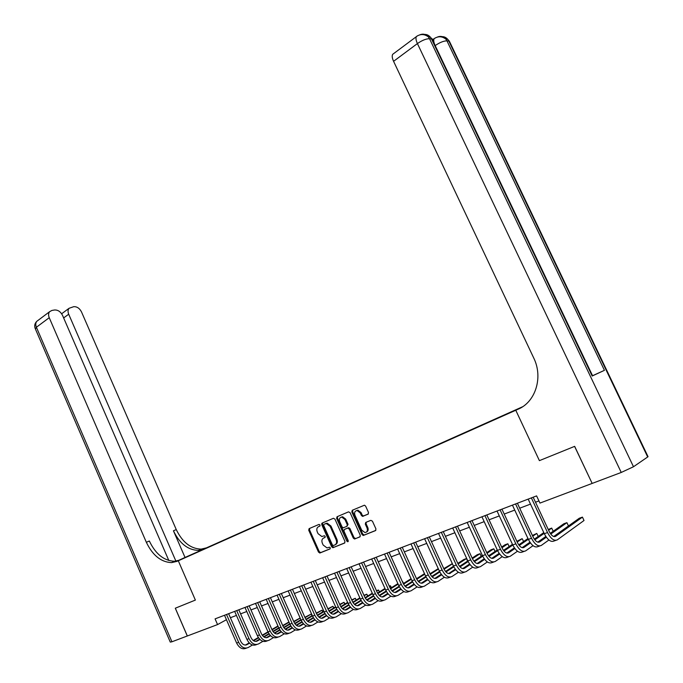 <?xml version="1.0" encoding="UTF-8"?>
<svg xmlns="http://www.w3.org/2000/svg" width="683" height="683" viewBox="0 0 683 683"><rect width="100%" height="100%" fill="white"/><g stroke="black" fill="none" stroke-linecap="round" stroke-linejoin="round"><path stroke-width="1.02" d="M320.071 524.979L319.029 524.407L309.117 528.625L308.733 530.23L318.509 552.129L319.994 552.965L330.009 548.936L330.29 547.809L329.445 547.168L327.029 547.928L323.161 545.043L322.342 543.207C321.454 540.765 321.881 539.041 323.605 538.05L324.903 537.512L325.176 536.386L324.348 535.754L321.847 536.531L318.073 533.679L317.254 531.844C316.374 529.402 316.792 527.677 318.509 526.67L319.798 526.115L320.071 524.979M368.069 514.188L368.513 512.498L365.618 506.103L364.449 505.198L352.249 510.278L351.822 511.951L362.016 534.558L363.254 535.481L375.505 530.614L375.949 528.932L372.44 521.189L370.852 520.335L365.746 522.435L365.311 524.117L367.036 527.933C367.872 530.623 367.181 532.168 364.97 532.578L361.674 530.119L354.955 515.221C354.118 512.455 354.853 510.901 357.149 510.56L360.283 512.976L361.409 515.469L362.596 516.382L368.188 514.128M647.834 456.27L647.689 456.97L633.491 466.745L621.24 472.457L592.161 483.419L574.659 446.349L539.399 460.641L574.591 446.375L592.161 483.402M592.093 483.444L539.963 503.089L536.599 495.892L215.077 618.875L217.561 624.578L187.338 635.975L175.326 608.203L195.372 600.084L178.297 560.777L515.776 410.252L539.399 460.641L515.776 410.252L518.09 409.219C535.515 402.039 543.361 377.383 533.739 358.012L393.579 61.316C392.144 58.149 391.846 55.818 392.682 54.324L393.69 53.573M334.935 519.114L333.415 518.286L322.171 523.076L321.77 524.698L331.673 546.81L332.894 547.715L344.548 543.079L344.966 541.448L334.935 519.114M337.035 516.749L348.543 511.849L350.097 512.685L360.274 535.267L359.847 536.923L354.52 538.998L353.29 538.084L349.184 528.966L347.638 528.121L344.369 529.47L343.95 531.118L348.202 540.577L347.698 541.764L346.836 541.132L336.625 518.397L337.035 516.749M206.232 548.039L213.668 544.675L206.232 548.039M520.002 408.289L515.776 410.252L520.002 408.289M522.555 406.778L206.454 547.86L201.143 549.123C190.694 548.773 182.395 542.259 176.265 529.59L81.508 311.935C79.587 308.272 76.991 306.522 73.73 306.684L69.051 308.298C67.848 309.826 67.737 311.798 68.701 314.223L63.647 317.928M168.829 560.53L62.512 315.324C60.556 311.593 57.893 309.817 54.503 309.997L51.882 310.449L49.603 311.704C48.391 313.266 48.271 315.264 49.236 317.697L36.395 327.251L171.928 641.781L187.296 635.984L175.292 608.22L195.372 600.084L178.297 560.777L207.811 547.254L177.887 560.743M200.657 550.754L521.044 407.708M200.597 550.72L212.797 545.341M217.664 543.164L212.84 545.111M217.57 542.942L521.897 407.196M230.384 617.722L236.429 615.434M240.587 613.863L246.776 611.516M250.968 609.928L257.312 607.529M261.529 605.932L268.026 603.473M272.269 601.868L278.929 599.341M283.214 597.727L290.036 595.141M294.347 593.51L301.331 590.863M305.685 589.216L312.848 586.509M317.228 584.853L324.562 582.07M328.984 580.396L336.506 577.553M340.954 575.863L348.671 572.943M353.154 571.244L361.068 568.256M365.584 566.54L373.695 563.475M378.254 561.742L386.578 558.6M391.171 556.858L399.7 553.631M404.336 551.873L413.087 548.56M417.765 546.793L426.747 543.395M431.451 541.61L440.672 538.119M445.427 536.317L454.887 532.74M459.676 530.922L469.383 527.25M474.215 525.423L484.187 521.641M489.062 519.797L499.307 515.921M504.225 514.06L514.743 510.081M519.703 508.203L530.503 504.114M535.506 502.218L538.947 500.921M217.561 624.578L226.449 619.712M319.994 525.978L319.029 526.405M324.024 537.837L325.125 537.342M309.681 528.386L309.519 529.846L319.294 551.719L320.771 552.556L330.256 548.731M322.709 522.845L322.555 524.313L332.45 546.4L333.953 547.245L344.864 542.857M323.981 524.348L323.699 525.492L332.399 544.914L333.253 545.546L334.849 544.949C336.599 543.958 337.035 542.225 336.147 539.749L330.171 526.422L326.448 523.562L324.698 523.989M335.302 544.71L335.618 544.539C337.368 543.548 337.803 541.815 336.915 539.348L336.147 539.749M324.758 523.963L327.225 523.178L330.948 526.03L336.915 539.348M360.163 536.693L354.836 538.938M345.017 529.137L348.757 527.66L349.952 528.565L354.05 537.675L355.604 538.528M337.573 516.519L337.402 518.013L348.262 541.329M344.932 519.515L341.807 517.108C339.588 517.466 338.896 519.003 339.724 521.701L342.055 526.892L343.242 527.797L346.853 526.371L347.271 524.715L344.932 519.515L345.7 519.123L342.584 516.724L341.107 517.185M346.973 526.311L348.048 524.322L347.271 524.715M345.7 519.123L348.048 524.322M356.372 510.645L357.918 510.175L361.051 512.591L362.178 515.076L363.365 515.989L368.35 514M366.447 532.066C368.128 531.272 368.581 529.76 367.796 527.532L367.036 527.933M366.216 522.247L366.071 523.716L367.796 527.532M352.778 510.056L352.599 511.567L362.784 534.149L364.346 535.002L375.829 530.384M246.478 648.107L246.213 648.193C242.465 649.764 239.263 648.047 236.625 643.053L224.511 615.272M252.445 645L248.262 647.484C244.514 649.055 241.312 647.33 238.666 642.327L226.525 614.495M228.626 613.693L240.629 641.183C242.388 644.521 244.514 645.666 247.015 644.632L249.491 643.173M253.581 640.765L258.567 637.828M262.46 635.54L268.146 632.185M272.056 629.888L278.092 626.337M245.445 645.068L249.184 642.865M253.205 640.5L258.336 637.487M262.212 635.207L267.975 631.818M271.894 629.513L277.93 625.961M256.817 644.504L256.518 644.607C252.778 646.178 249.568 644.445 246.913 639.399L234.662 611.387M262.887 641.328L258.601 643.881C254.861 645.452 251.651 643.71 248.988 638.656L236.711 610.602M238.811 609.799L250.943 637.521C252.71 640.876 254.844 642.046 257.337 641.004L259.941 639.467M264.048 637.034L269.179 634.003M273.089 631.69L278.929 628.232M282.873 625.901L289.046 622.256M288.926 622L282.702 625.517M255.758 641.439L259.634 639.151M263.664 636.769L268.94 633.645M272.841 631.34L278.758 627.848M267.343 640.833L267.002 640.953C263.262 642.524 260.052 640.765 257.371 635.677L244.992 607.435M273.507 637.589L269.119 640.219C265.388 641.789 262.178 640.022 259.48 634.925L247.075 606.632M249.167 605.838L261.427 633.79C263.22 637.179 265.354 638.357 267.838 637.316L270.579 635.694M274.694 633.243L279.97 630.11M283.906 627.771L289.908 624.202M293.869 621.846L300.187 618.089M300.144 617.987L293.699 621.453M266.25 637.751L270.263 635.369M274.31 632.962L279.74 629.743M283.658 627.412L289.729 623.81M278.049 637.111L277.665 637.239C273.943 638.81 270.724 637.026 268.018 631.895L255.502 603.413M284.324 633.781L279.817 636.496C276.094 638.059 272.876 636.274 270.169 631.135L257.628 602.602M259.711 601.808L272.107 629.991C273.909 633.414 276.052 634.601 278.527 633.568L281.396 631.852M285.528 629.385L290.967 626.14M294.919 623.775L301.075 620.096M305.07 617.714L311.235 614.026L304.883 617.304M276.922 633.995L281.08 631.519M285.144 629.094L290.719 625.765M294.672 623.408L300.896 619.686M311.96 615.673L311.235 614.026L311.815 614.495M288.943 633.312L288.516 633.465C284.802 635.028 281.575 633.226 278.843 628.044L266.199 599.324M295.329 629.905L290.71 632.697C286.997 634.268 283.778 632.458 281.037 627.267L268.359 598.496M270.442 597.702L282.967 626.123C284.785 629.572 286.928 630.785 289.404 629.752L292.418 627.942M296.559 625.457L302.151 622.093M306.121 619.712L312.447 615.912M316.46 613.496L321.966 610.192L316.28 613.078M287.782 630.178L292.085 627.592M296.166 625.15L301.903 621.701M305.873 619.327L312.259 615.494M322.718 611.883L321.966 610.192L323.033 611.695M185.033 557.456L203.662 549.141L198.352 550.396C187.885 550.037 179.578 543.497 173.431 530.785L185.033 557.456L177.751 560.786M178.989 560.393L184.231 558.054L176.923 561.383L171.587 562.621C161.034 562.152 152.616 555.373 146.341 542.285L49.236 317.697M175.915 561.153L68.701 314.223M171.928 641.781L170.28 642.105L35.439 329.078L36.395 327.251C35.448 324.852 35.576 322.871 36.797 321.317L38.069 320.361M176.923 561.383L179.877 560.034L174.541 561.272C163.997 560.82 155.596 554.067 149.338 541.013L146.341 542.285M432.74 39.571L433.278 39.315M433.44 39.196L432.023 39.016M592.605 375.821L604.438 370.331L592.554 375.71M300.025 629.453L299.555 629.615C295.859 631.186 292.631 629.35 289.874 624.125L277.085 595.158M306.522 625.961L301.792 628.838C298.095 630.409 294.86 628.573 292.102 623.34L279.287 594.321M281.353 593.527L294.023 622.196C295.859 625.671 298.01 626.9 300.469 625.867L303.628 623.963M307.785 621.453L313.531 617.978M317.535 615.562L324.024 611.644M328.062 609.202L332.877 606.291L327.874 608.775M298.838 626.294L303.295 623.605M307.384 621.129L313.284 617.569M317.279 615.161L323.827 611.208M333.654 608.032L332.877 606.291L333.961 607.853M311.311 625.526L310.799 625.705C307.111 627.267 303.875 625.415 301.092 620.138L288.166 590.923M317.928 621.94L313.07 624.911C309.39 626.473 306.155 624.612 303.363 619.336L290.403 590.061M292.469 589.275L305.275 618.192C307.128 621.701 309.288 622.939 311.738 621.914L315.042 619.908M319.209 617.372L325.134 613.778M329.146 611.336L335.814 607.289M339.878 604.814L343.976 602.329L339.682 604.378M310.091 622.333L314.701 619.532M318.807 617.039L324.877 613.36M328.899 610.918L335.609 606.846M344.778 604.122L343.976 602.329L345.069 603.943M322.803 621.521L322.239 621.718C318.568 623.28 315.333 621.402 312.524 616.083L299.444 586.603M329.539 617.842L324.553 620.915C320.89 622.469 317.646 620.591 314.829 615.255L301.724 585.732M303.781 584.947L316.733 614.111C318.602 617.654 320.762 618.918 323.213 617.884L326.662 615.776M330.845 613.214L336.932 609.492M340.979 607.025L347.818 602.85M351.907 600.348L355.271 598.291L351.711 599.887M321.539 618.303L326.312 615.392M330.435 612.873L336.676 609.065M340.723 606.598L347.613 602.389M356.099 600.144L355.271 598.291L356.372 599.973M334.508 617.449L333.893 617.663C330.239 619.216 326.995 617.312 324.16 611.942L310.936 582.215M341.355 613.675L336.249 616.843C332.595 618.397 329.351 616.484 326.508 611.106L313.258 581.327M315.307 580.541L328.403 609.962C330.29 613.539 332.45 614.811 334.892 613.786L338.503 611.567M342.695 608.988L348.962 605.129M353.034 602.628L360.043 598.317M364.167 595.781L366.762 594.184L363.954 595.311M333.21 614.196L338.145 611.165M342.285 608.621L348.706 604.686M352.769 602.184L359.83 597.847M367.616 596.088L366.762 594.184L367.881 595.926M346.426 613.3L345.76 613.53C342.123 615.084 338.87 613.146 336.01 607.733L322.632 577.733M353.401 609.424L348.159 612.694C344.522 614.248 341.269 612.31 338.401 606.88L324.997 576.828M327.037 576.051L340.288 605.736C342.192 609.347 344.36 610.636 346.785 609.612L350.558 607.272M354.767 604.668L361.213 600.681M365.303 598.146L372.5 593.698M376.649 591.128L378.459 590.01L376.461 590.718M345.086 610.021L350.191 606.863M354.349 604.293L360.948 600.212M365.046 597.685L372.286 593.211M379.347 591.973L378.459 590.01L379.577 591.828M358.566 609.065L357.841 609.321C354.229 610.867 350.968 608.912 348.082 603.439L334.55 573.182M365.67 605.087L360.291 608.468C356.671 610.021 353.418 608.049 350.524 602.577L336.958 572.26M321.744 523.485L322.009 524.587M338.99 571.483L352.394 601.424C354.315 605.07 356.483 606.384 358.899 605.36L362.835 602.901M367.061 600.272L373.695 596.139M377.81 593.57L385.195 588.977M389.37 586.373L390.36 585.749L389.267 586.142M357.183 605.761L362.468 602.474M366.634 599.879L373.422 595.653M377.545 593.092L384.964 588.473M391.274 587.781L390.36 585.749L391.487 587.653M370.929 604.762L370.16 605.027C366.558 606.581 363.296 604.592 360.385 599.068L346.691 568.538M378.16 600.673L372.645 604.165C369.051 605.71 365.789 603.721 362.869 598.188L349.15 567.599M351.173 566.822L364.731 597.036C366.669 600.716 368.837 602.047 371.236 601.031L375.351 598.445M379.594 595.789L386.416 591.504M390.556 588.9L398.129 584.153M369.512 601.424L374.976 598.001M379.159 595.38L386.143 591M390.292 588.405L397.89 583.641M403.422 583.521L402.475 581.421L403.61 583.41M383.53 600.374L382.702 600.664C379.125 602.201 375.863 600.186 372.918 594.62L359.062 563.799M390.898 596.165L385.238 599.776C381.66 601.322 378.399 599.298 375.454 593.715L361.563 562.843M363.578 562.075L377.298 592.571C379.261 596.285 381.43 597.634 383.812 596.618L388.106 593.903M392.358 591.213L399.376 586.774M403.551 584.136L411.311 579.227M382.07 597.002L387.722 593.433M391.922 590.786L399.103 586.253M403.277 583.615L411.064 578.697M396.371 595.9L395.483 596.208C391.931 597.745 388.661 595.704 385.69 590.078L371.672 558.976M403.884 591.572L398.069 595.311C394.518 596.848 391.257 594.799 388.277 589.156L374.224 558.002M376.222 557.243L390.104 588.012C392.085 591.76 394.262 593.126 396.627 592.118L401.109 589.267M405.369 586.543L412.592 581.942M416.792 579.269L424.749 574.198M394.876 592.494L400.708 588.78M404.934 586.099L412.31 581.404M416.519 578.723L424.493 573.652M409.467 591.341L408.519 591.674C404.985 593.203 401.715 591.128 398.71 585.451L384.52 554.067M417.117 586.885L411.149 590.752C407.623 592.281 404.353 590.206 401.348 584.511L387.124 553.068M389.114 552.308L403.166 583.367C405.164 587.149 407.341 588.541 409.689 587.534L414.359 584.528M418.636 581.788L426.072 577.015M430.29 574.301L438.452 569.059M438.255 568.64L430.025 573.729M407.922 587.901L413.958 584.033M418.192 581.318L425.782 576.452M422.811 586.697L421.795 587.047C418.295 588.575 415.025 586.466 411.986 580.729L397.626 549.055M430.614 582.104L424.484 586.108C420.984 587.636 417.714 585.527 414.675 579.782L400.281 548.039M402.253 547.279L416.476 578.629C418.5 582.454 420.677 583.863 423.008 582.855L427.874 579.705M432.168 576.93L439.809 571.97M444.061 569.221L452.419 563.808M452.334 563.612L443.788 568.623M421.223 583.214L427.456 579.184M431.707 576.435L439.51 571.389M436.42 581.95L435.344 582.326C431.861 583.845 428.591 581.711 425.526 575.923L410.987 543.941M444.377 577.229L438.085 581.378C434.61 582.889 431.34 580.746 428.267 574.949L413.693 542.908M415.657 542.157L430.051 573.805C432.091 577.664 434.268 579.09 436.591 578.091L441.653 574.779M445.956 571.97L453.828 566.822M458.105 564.021L466.48 558.549L463.808 559.505L457.823 563.407M434.789 578.441L441.227 574.241M445.495 571.449L453.521 566.216M467.624 561.05L466.48 558.549L467.693 561.008M429.317 536.932L443.899 568.879C445.965 572.772 448.142 574.224 450.439 573.233L450.31 573.31M450.302 577.118L449.158 577.519C445.709 579.03 442.43 576.862 439.34 571.014L424.613 538.725M458.413 572.243L451.95 576.546C448.509 578.057 445.239 575.88 442.132 570.023L427.379 537.675M449.371 573.609L455.706 569.75M460.026 566.899L468.12 561.563M472.44 558.711L480.012 553.717L477.28 554.69L472.141 558.079M448.62 573.566L455.279 569.187M459.565 566.361L467.812 560.931L452.701 527.985M481.208 556.312L480.012 553.717L481.25 556.278M464.457 572.192L463.245 572.61C459.83 574.113 456.551 571.919 453.427 566.011L438.52 533.414M472.73 567.155L466.096 571.62C462.681 573.122 459.411 570.911 456.278 564.995L441.329 532.339M443.258 531.596L458.028 563.851C460.111 567.786 462.289 569.263 464.568 568.273L470.049 564.619M474.386 561.725L482.71 556.184M487.056 553.281L493.8 548.79L491.017 549.781L486.748 552.624M462.733 568.597L469.605 564.021M473.908 561.161L482.394 555.518M495.047 551.488L493.8 548.79L495.073 551.463M487.346 561.955L480.533 566.591C477.152 568.085 473.882 565.848 470.715 559.864L455.57 526.883M457.482 526.158L472.44 558.72C474.548 562.698 476.725 564.192 478.979 563.21L484.682 559.368M489.037 556.44L497.6 550.677M501.971 547.732L507.853 543.77L505.027 544.778L501.655 547.04M477.127 563.526L484.23 558.754M488.55 555.851L497.275 549.986M509.151 546.571L507.853 543.77L509.176 546.554M478.911 567.155L477.622 567.607C474.233 569.101 470.963 566.864 467.804 560.897L470.715 559.864M493.655 562.024L492.289 562.493C488.934 563.987 485.664 561.716 482.471 555.689L467.181 522.452M502.253 556.654L495.26 561.46C491.914 562.946 488.644 560.675 485.442 554.63L470.109 521.325M472.004 520.6L487.15 553.486C489.276 557.507 491.453 559.027 493.681 558.054L499.623 554.007M503.986 551.036L512.796 545.043M517.193 542.046L522.188 538.648L516.869 541.329M491.82 558.344L499.153 553.367M503.491 550.413L512.463 544.325M522.572 539.391L523.554 541.559L522.572 539.391M508.698 556.782L507.264 557.285C503.943 558.762 500.673 556.457 497.446 550.361L481.95 516.8M517.483 551.224L510.295 556.227C506.982 557.704 503.712 555.39 500.485 549.286L484.947 515.656M486.817 514.939L502.167 548.15C504.319 552.205 506.496 553.751 508.698 552.778L514.862 548.534M519.242 545.521L528.309 539.271M532.74 536.223L536.804 533.423L532.39 535.481M506.812 553.059L514.384 547.851M518.747 544.863L527.959 538.528M537.162 534.183L538.221 536.462L537.162 534.183M524.066 551.429L522.546 551.958C519.268 553.426 515.998 551.087 512.737 544.932L497.036 511.029M533.022 545.674L525.637 550.882C522.375 552.351 519.106 549.994 515.836 543.83L500.093 509.86M501.945 509.151L517.501 542.695C519.669 546.793 521.846 548.364 524.023 547.399L530.435 542.934M534.823 539.869L544.146 533.372M548.603 530.264L551.71 528.096L548.244 529.496M522.119 547.664L529.94 542.225M534.319 539.177L543.788 532.595M553.196 531.272L551.71 528.096M539.758 545.965L538.153 546.528C534.917 547.979 531.656 545.597 528.36 539.382L512.438 505.138M548.901 540.005L541.312 545.427C538.084 546.878 534.823 544.488 531.519 538.255L515.563 503.943M517.39 503.243L533.158 537.128C535.352 541.269 537.521 542.865 539.672 541.909L546.332 537.205M550.737 534.089L566.916 522.666L563.851 523.759L550.225 533.363M537.752 542.148L545.828 536.462M568.469 525.978L566.916 522.666M555.783 540.381L554.084 540.979C550.899 542.422 547.638 539.997 544.308 533.713L528.172 499.119M533.167 497.207L549.149 531.434C551.369 535.626 553.537 537.248 555.655 536.3L582.437 517.116L584.025 520.497L557.319 539.852C554.135 541.295 550.882 538.861 547.535 532.561L531.365 497.898M582.437 517.116L579.304 518.235L553.717 536.514M319.285 526.277L318.509 526.67M324.382 537.649L323.605 538.05M320.771 552.556L319.994 552.965M319.294 551.719L318.509 552.129M309.519 529.846L308.733 530.23M333.953 547.245L333.176 547.655M332.45 546.4L331.673 546.81M322.555 524.313L321.77 524.698M330.948 526.03L330.171 526.422M326.132 523.374L325.356 523.767M354.05 537.675L353.29 538.084M349.952 528.565L349.184 528.966M348.415 527.72L347.638 528.121M345.137 529.077L344.369 529.47M347.604 540.723L346.836 541.132M337.402 518.013L336.625 518.397M363.749 515.921L362.98 516.314M362.178 515.076L361.409 515.469M361.051 512.591L360.283 512.976M366.071 523.716L365.311 524.117M364.346 535.002L363.587 535.412M362.784 534.149L362.016 534.558M352.599 511.567L351.822 511.951M236.625 643.053L238.666 642.327M245.854 645.034L247.015 644.632M246.913 639.399L248.988 638.656M256.185 641.405L257.337 641.004M257.371 635.677L259.48 634.925M266.694 637.726L267.838 637.316M268.018 631.895L270.169 631.135M277.383 633.969L278.527 633.568M278.843 628.044L281.037 627.267M288.26 630.153L289.404 629.752M203.662 549.141L206.454 547.86M173.431 530.785L176.265 529.59M518.969 408.81L518.09 409.219M647.689 456.97L448.842 41.091L446.955 40.86L604.438 370.331M592.195 376.051L431.502 38.965L429.522 38.718L633.491 466.745M621.24 472.457L417.407 43.575L393.579 61.316M592.622 375.846L432.074 39.085L430.333 37.113L432.817 40.647M417.407 43.575C422.137 40.314 426.175 38.692 429.522 38.718L428.352 36.865C424.416 33.928 420.429 33.817 416.399 36.532C415.606 38.009 415.947 40.357 417.407 43.575M417.552 35.764L392.682 54.324M419.686 34.884C422.999 33.484 425.893 34.141 428.352 36.865L430.333 37.113C428.361 34.85 425.97 34.013 423.161 34.602M648.047 456.696L449.363 41.202L447.698 39.29L450.046 42.636M435.173 45.59C439.826 42.423 443.754 40.843 446.955 40.86L445.811 39.051C441.995 36.165 438.102 36.045 434.14 38.675C433.415 39.998 433.679 42.141 434.943 45.095M435.216 37.958L432.8 39.665M437.282 37.104C440.552 35.747 443.395 36.395 445.811 39.051L447.698 39.29C445.768 37.095 443.438 36.276 440.697 36.814M289.874 624.125L292.102 623.34M299.333 626.268L300.469 625.867M301.092 620.138L303.363 619.336M310.603 622.307L311.738 621.914M312.524 616.083L314.829 615.255M322.077 618.286L323.213 617.884M324.16 611.942L326.508 611.106M333.756 614.179L334.892 613.786M336.01 607.733L338.401 606.88M345.658 610.004L346.785 609.612M348.082 603.439L350.524 602.577M357.781 605.753L358.899 605.36M360.385 599.068L362.869 598.188M370.126 601.416L371.236 601.031M372.918 594.62L375.454 593.715M382.711 597.002L383.812 596.618M385.69 590.078L388.277 589.156M395.525 592.503L396.627 592.118M398.71 585.451L401.348 584.511M408.596 587.918L409.689 587.534M411.986 580.729L414.675 579.782M421.923 583.239L423.008 582.855M425.526 575.923L428.267 574.949M435.506 578.467L436.591 578.091M439.34 571.014L442.132 570.023M453.427 566.011L456.278 564.995M463.501 568.64L464.568 568.273M477.929 563.577L478.979 563.21M482.471 555.689L485.442 554.63M492.648 558.412L493.681 558.054M497.446 550.361L500.485 549.286M507.665 553.145L508.698 552.778M512.737 544.932L515.836 543.83M523.007 547.757L524.023 547.399M528.36 539.382L531.519 538.255M538.665 542.259L539.672 541.909M544.308 533.713L547.535 532.561M554.664 536.65L555.655 536.3M320.498 552.615L319.721 553.025M333.663 547.305L332.894 547.715M327.225 523.178L326.448 523.562M355.288 538.588L354.52 538.998M348.757 527.66L347.989 528.053M348.176 541.517L347.698 541.764M342.584 516.724L341.807 517.108M363.365 515.989L362.596 516.382M357.918 510.175L357.149 510.56M364.013 535.071L363.254 535.481M174.541 561.272L171.587 562.621M198.352 550.396L201.143 549.123M69.051 308.298L61.649 313.77M49.603 311.704L36.797 321.317C34.731 323.383 34.201 325.808 35.209 328.574"/></g></svg>
